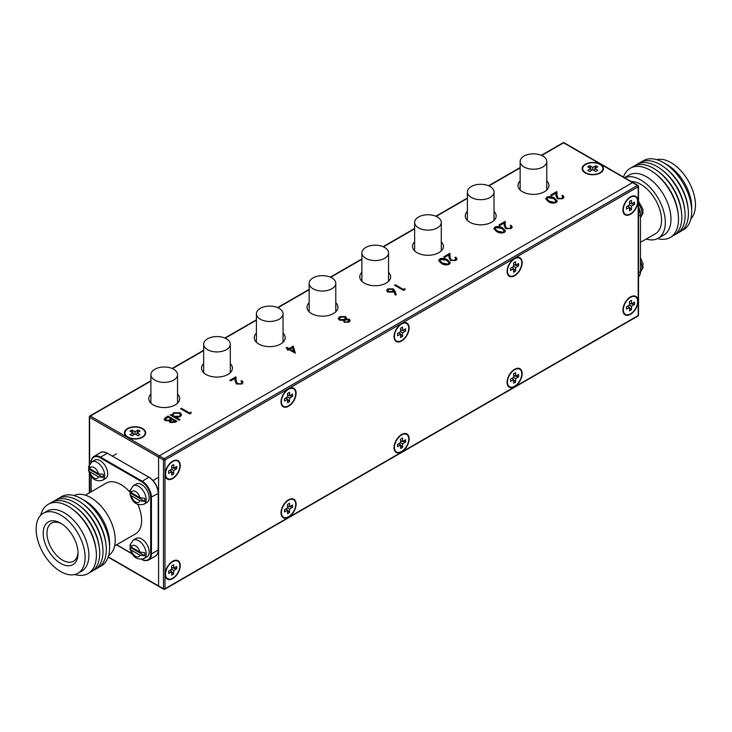 <?xml version="1.0" encoding="UTF-8"?>
<svg xmlns="http://www.w3.org/2000/svg" width="732" height="732" viewBox="0 0 732 732"><rect width="100%" height="100%" fill="white"/><g stroke="black" fill="none" stroke-linecap="round" stroke-linejoin="round"><path stroke-width="1.1" d="M524.039 166.969A13.322 7.695 0 0 0 538.551 168.635A13.322 7.695 0 0 0 546.777 161.525A13.322 7.695 0 0 0 542.879 156.09A13.322 7.695 0 0 0 528.358 154.425A13.322 7.695 0 0 0 520.141 161.525A13.322 7.695 0 0 0 524.039 166.969M471.289 197.42A13.322 7.695 0 0 0 485.81 199.086A13.322 7.695 0 0 0 494.027 191.976A13.322 7.695 0 0 0 490.129 186.541A13.322 7.695 0 0 0 475.617 184.876A13.322 7.695 0 0 0 467.391 191.976A13.322 7.695 0 0 0 471.289 197.42M630.472 214.275A10.66 6.149 120 0 0 637.435 204.887A10.66 6.149 120 0 0 635.806 196.35A10.66 6.149 120 0 0 630.472 196.871A10.66 6.149 120 0 0 623.508 206.268A10.66 6.149 120 0 0 625.146 214.805A10.66 6.149 120 0 0 630.472 214.275M636.154 197.265A10.66 6.149 120 0 0 635.211 196.075M514.623 275.726A10.66 6.149 120 0 0 521.577 266.338A10.66 6.149 120 0 0 519.949 257.801A10.66 6.149 120 0 0 514.623 258.323A10.66 6.149 120 0 0 507.66 267.72A10.66 6.149 120 0 0 509.289 276.257A10.66 6.149 120 0 0 514.623 275.726M520.296 258.716A10.66 6.149 120 0 0 519.354 257.527M401.594 340.984A10.66 6.149 120 0 0 408.548 331.596A10.66 6.149 120 0 0 406.919 323.05A10.66 6.149 120 0 0 401.594 323.581A10.66 6.149 120 0 0 394.63 332.969A10.66 6.149 120 0 0 396.259 341.515A10.66 6.149 120 0 0 401.594 340.984M407.267 323.974A10.66 6.149 120 0 0 406.324 322.785M288.564 406.242A10.66 6.149 120 0 0 295.527 396.854A10.66 6.149 120 0 0 293.889 388.308A10.66 6.149 120 0 0 288.564 388.838A10.66 6.149 120 0 0 281.6 398.226A10.66 6.149 120 0 0 283.229 406.772A10.66 6.149 120 0 0 288.564 406.242M294.237 389.232A10.66 6.149 120 0 0 293.294 388.033M172.706 478.563A10.66 6.149 120 0 0 179.669 469.175A10.66 6.149 120 0 0 178.032 460.638A10.66 6.149 120 0 0 172.706 461.169A10.66 6.149 120 0 0 165.743 470.557A10.66 6.149 120 0 0 167.381 479.094A10.66 6.149 120 0 0 172.706 478.563M178.388 461.553A10.66 6.149 120 0 0 177.437 460.364M630.472 314.339A10.66 6.149 120 0 0 637.435 304.951A10.66 6.149 120 0 0 635.806 296.405A10.66 6.149 120 0 0 630.472 296.936A10.66 6.149 120 0 0 623.508 306.324A10.66 6.149 120 0 0 625.146 314.87A10.66 6.149 120 0 0 630.472 314.339M636.154 297.329A10.66 6.149 120 0 0 635.211 296.131M514.623 386.67A10.66 6.149 120 0 0 521.577 377.273A10.66 6.149 120 0 0 519.949 368.736A10.66 6.149 120 0 0 514.623 369.267A10.66 6.149 120 0 0 507.66 378.654A10.66 6.149 120 0 0 509.289 387.191A10.66 6.149 120 0 0 514.623 386.67M520.296 369.651A10.66 6.149 120 0 0 519.354 368.461M401.594 451.918A10.66 6.149 120 0 0 408.548 442.531A10.66 6.149 120 0 0 406.919 433.994A10.66 6.149 120 0 0 401.594 434.524A10.66 6.149 120 0 0 394.63 443.912A10.66 6.149 120 0 0 396.259 452.449A10.66 6.149 120 0 0 401.594 451.918M407.267 434.909A10.66 6.149 120 0 0 406.324 433.719M288.564 517.176A10.66 6.149 120 0 0 295.527 507.788A10.66 6.149 120 0 0 293.889 499.251A10.66 6.149 120 0 0 288.564 499.773A10.66 6.149 120 0 0 281.6 509.17A10.66 6.149 120 0 0 283.229 517.707A10.66 6.149 120 0 0 288.564 517.176M294.237 500.166A10.66 6.149 120 0 0 293.294 498.977M172.706 578.628A10.66 6.149 120 0 0 179.669 569.24A10.66 6.149 120 0 0 178.032 560.703A10.66 6.149 120 0 0 172.706 561.224A10.66 6.149 120 0 0 165.743 570.621A10.66 6.149 120 0 0 167.381 579.158A10.66 6.149 120 0 0 172.706 578.628M178.388 561.618A10.66 6.149 120 0 0 177.437 560.428M150.911 380.722L89.853 415.977A1.061 0.613 60 0 0 89.633 416.462A1.061 0.613 -0 0 0 89.633 417.332L158.579 457.143L158.579 585.92A1.061 0.613 120 0 0 158.798 586.405A1.061 0.613 -60 0 1 158.579 585.92L163.474 588.748L163.474 459.971L158.579 457.143A1.061 0.613 -60 0 1 159.329 455.835A1.061 0.613 120 0 0 158.579 457.143L158.579 585.92L108.235 556.851M638.194 185.891A1.061 0.613 180 0 1 638.194 186.761L164.984 459.971L164.984 588.748L638.194 315.538L638.194 186.761A1.061 0.613 -120 0 0 637.444 185.452A1.061 0.613 -60 0 1 637.975 185.406L564.134 142.767A1.061 1.061 0 0 0 563.064 142.767A1.061 0.613 60 0 1 563.594 142.822L632.549 182.625L159.329 455.835L164.233 458.662L637.444 185.452L632.549 182.625A1.061 0.613 -60 0 1 633.079 182.579A1.061 0.613 120 0 0 632.549 182.625L159.329 455.835L90.384 416.032L150.911 381.088M166.841 578.774A10.66 6.149 120 0 0 168.351 579.003M282.698 517.332A10.66 6.149 120 0 0 284.199 517.551M395.728 452.074A10.66 6.149 120 0 0 397.229 452.294M508.758 386.816A10.66 6.149 120 0 0 510.259 387.036M624.606 314.486A10.66 6.149 120 0 0 626.116 314.714M166.841 478.719A10.66 6.149 120 0 0 168.351 478.938M282.698 406.388A10.66 6.149 120 0 0 284.199 406.617M395.728 341.13A10.66 6.149 120 0 0 397.229 341.359M508.758 275.873A10.66 6.149 120 0 0 510.259 276.101M624.606 214.43A10.66 6.149 120 0 0 626.116 214.65M418.548 227.872A13.322 7.695 0 0 0 433.06 229.537A13.322 7.695 0 0 0 441.286 222.436A13.322 7.695 0 0 0 437.379 216.992A13.322 7.695 0 0 0 422.867 215.327A13.322 7.695 0 0 0 414.641 222.436A13.322 7.695 0 0 0 418.548 227.872M365.799 258.323A13.322 7.695 0 0 0 380.311 259.988A13.322 7.695 0 0 0 388.536 252.888A13.322 7.695 0 0 0 384.639 247.453A13.322 7.695 0 0 0 370.118 245.778A13.322 7.695 0 0 0 361.892 252.888A13.322 7.695 0 0 0 365.799 258.323M313.049 288.774A13.322 7.695 0 0 0 327.57 290.448A13.322 7.695 0 0 0 335.787 283.339A13.322 7.695 0 0 0 331.889 277.904A13.322 7.695 0 0 0 317.368 276.238A13.322 7.695 0 0 0 309.151 283.339A13.322 7.695 0 0 0 313.049 288.774M260.308 319.234A13.322 7.695 0 0 0 274.82 320.9A13.322 7.695 0 0 0 283.046 313.79A13.322 7.695 0 0 0 279.139 308.355A13.322 7.695 0 0 0 264.627 306.69A13.322 7.695 0 0 0 256.401 313.79A13.322 7.695 0 0 0 260.308 319.234M207.559 349.686A13.322 7.695 0 0 0 222.071 351.351A13.322 7.695 0 0 0 230.296 344.25A13.322 7.695 0 0 0 226.398 338.806A13.322 7.695 0 0 0 211.877 337.141A13.322 7.695 0 0 0 203.652 344.25A13.322 7.695 0 0 0 207.559 349.686M154.809 380.137A13.322 7.695 0 0 0 169.33 381.802A13.322 7.695 0 0 0 177.547 374.702A13.322 7.695 0 0 0 173.649 369.257A13.322 7.695 0 0 0 159.128 367.592A13.322 7.695 0 0 0 150.911 374.702A13.322 7.695 0 0 0 154.809 380.137M600.332 164.243A10.66 6.149 0 0 0 588.72 162.916A10.66 6.149 0 0 0 582.141 168.598A10.66 6.149 0 0 0 585.261 172.944A10.66 6.149 0 0 0 596.873 174.28A10.66 6.149 0 0 0 603.452 168.598A10.66 6.149 0 0 0 600.332 164.243M582.764 167.838A10.66 6.149 0 0 0 582.205 169.248M142.566 428.54A10.66 6.149 0 0 0 130.955 427.204A10.66 6.149 0 0 0 124.376 432.887A10.66 6.149 0 0 0 127.496 437.242A10.66 6.149 0 0 0 139.107 438.569A10.66 6.149 0 0 0 145.686 432.887A10.66 6.149 0 0 0 142.566 428.54M124.989 432.127A10.66 6.149 0 0 0 124.431 433.536M150.911 394.109A15.454 8.921 0 0 0 148.779 398.629A15.454 8.921 0 0 0 153.299 404.933A15.454 8.921 0 0 0 170.144 406.873A15.454 8.921 0 0 0 179.679 398.629A15.454 8.921 0 0 0 177.547 394.109M203.652 363.658A15.454 8.921 0 0 0 201.52 368.178A15.454 8.921 0 0 0 206.049 374.482A15.454 8.921 0 0 0 222.885 376.413A15.454 8.921 0 0 0 232.428 368.178A15.454 8.921 0 0 0 230.296 363.658M256.401 333.197A15.454 8.921 0 0 0 254.269 337.717A15.454 8.921 0 0 0 258.799 344.031A15.454 8.921 0 0 0 275.635 345.962A15.454 8.921 0 0 0 285.178 337.717A15.454 8.921 0 0 0 283.046 333.197M520.141 180.932A15.454 8.921 0 0 0 518.009 185.452A15.454 8.921 0 0 0 522.529 191.766A15.454 8.921 0 0 0 539.374 193.696A15.454 8.921 0 0 0 548.909 185.452A15.454 8.921 0 0 0 546.777 180.932M467.391 211.383A15.454 8.921 0 0 0 465.259 215.913A15.454 8.921 0 0 0 469.788 222.217A15.454 8.921 0 0 0 486.624 224.148A15.454 8.921 0 0 0 496.159 215.913A15.454 8.921 0 0 0 494.027 211.383M414.641 241.844A15.454 8.921 0 0 0 412.509 246.364A15.454 8.921 0 0 0 417.039 252.668A15.454 8.921 0 0 0 433.875 254.608A15.454 8.921 0 0 0 443.418 246.364A15.454 8.921 0 0 0 441.286 241.844M309.151 302.746A15.454 8.921 0 0 0 307.019 307.266A15.454 8.921 0 0 0 311.539 313.58A15.454 8.921 0 0 0 328.384 315.51A15.454 8.921 0 0 0 337.919 307.266A15.454 8.921 0 0 0 335.787 302.746M361.892 272.295A15.454 8.921 0 0 0 359.769 276.815A15.454 8.921 0 0 0 364.289 283.119A15.454 8.921 0 0 0 381.134 285.059A15.454 8.921 0 0 0 390.668 276.815A15.454 8.921 0 0 0 388.536 272.295M546.722 197.109C549.576 196.149 552.148 196.478 554.426 198.097L557.244 201.025L556.146 202.554C553.273 203.542 550.665 203.231 548.332 201.62L545.596 198.683L546.722 197.549C549.576 196.588 552.148 196.917 554.426 198.537L554.426 198.097M494.96 226.993C497.815 226.032 500.386 226.362 502.674 227.981L505.483 230.909L504.394 232.437C501.512 233.426 498.913 233.105 496.571 231.504L493.835 228.567L494.96 227.432C497.815 226.472 500.386 226.801 502.674 228.421L502.674 227.981M439.749 258.872C442.604 257.911 445.175 258.24 447.462 259.86L450.272 262.788L449.183 264.316C446.3 265.295 443.702 264.984 441.359 263.374L438.624 260.446L439.749 259.302C442.604 258.341 445.175 258.671 447.462 260.29L447.462 259.86M394.859 290.952L396.277 294.859L395.17 294.932L393.917 291.473L393.075 292.059L387.759 292.059L386.597 290.512L387.814 288.856L393.258 288.865L394.859 290.952L396.122 294.868M293.221 346.126L295.289 353.163L289.076 349.576L288.042 350.171L287.127 349.64L288.161 349.045L286.084 347.846L286.889 347.389L288.966 348.578L293.221 346.126L295.335 353.135M190.851 412.134L191.244 412.967L189.588 413.928L180.612 408.749L181.417 408.282L189.469 412.93L190.851 412.134L191.079 413.058M167.957 416.05L176.934 421.229L175.186 422.245L170.108 422.602L169.238 420.9L165.212 420.58L164.188 419.134L167.957 416.05L176.558 421.449M170.41 415.071L171.974 415.483L173.402 412.775L180.228 412.775L181.6 414.696L180.163 416.709L176.119 417.441L180.035 419.701L179.23 420.168L170.034 414.852L171.947 414.715M240.993 383.449L241.88 382.269L241.002 381.052L241.807 380.585L243.088 382.351L241.871 384.007L236.491 384.026L235.091 381.125L234.935 378.444L230.763 380.85L229.839 380.32L235.942 376.806L236.171 380.96L237.223 383.522L240.993 383.888L241.853 382.497M338.248 318.612L339.639 316.663L345.449 316.508L346.456 317.908L346.135 318.951L349.347 319.298L350.207 320.561L349.018 322.144L344.15 322.272L343.546 320.451L339.428 320.076L338.239 318.393M404.787 288.618L405.18 289.451L403.524 290.412L394.557 285.224L395.362 284.766L403.405 289.415L404.787 288.618L405.025 289.543M454.929 259.933L455.816 258.753L454.938 257.536L455.743 257.069L457.024 258.835L455.807 260.491L450.436 260.51L449.027 257.609L448.881 254.928L444.699 257.335L443.784 256.804L449.878 253.29L450.116 257.435L451.168 260.006L454.929 260.363L455.789 258.972M510.14 228.055L511.028 226.874L510.149 225.657L510.954 225.2L512.235 226.957L511.018 228.613L505.638 228.64L504.238 225.731L504.092 223.05L499.91 225.465L498.995 224.934L505.089 221.412L505.327 225.566L506.379 228.128L510.14 228.494L511 227.103M561.902 198.171L562.789 196.99L561.911 195.773L562.716 195.316L563.997 197.073L562.78 198.729L557.4 198.756L556 195.847L555.844 193.166L551.672 195.581L550.757 195.051L556.851 191.528L557.079 195.682L558.132 198.244L561.902 198.61L562.762 197.219M637.975 185.406A1.061 1.061 0 0 1 638.514 186.321L638.514 315.099A1.061 0.613 180 0 1 638.194 315.538A1.061 0.613 -120 0 1 637.975 316.023L164.764 589.233A1.061 0.613 -120 0 1 164.233 589.178A1.061 0.613 -60 0 1 163.694 589.233L158.798 586.405A1.061 0.613 120 0 0 159.329 586.35M145.622 433.536A10.66 6.149 0 0 0 145.064 432.127M603.397 169.248A10.66 6.149 0 0 0 602.839 167.838M164.206 419.363L165.533 417.45M165.533 417.89L167.957 416.49M165.45 419.445L166.018 420.543L169.092 420.625L171.407 419.409L168.076 417.048L165.423 419.235L166.018 420.113L169.092 420.186L171.407 418.969M170.336 421.513L170.895 422.565L175.204 421.595L172.331 419.5L170.309 421.293L170.895 422.126L175.204 421.165M171.974 415.483L173.402 412.775M173.402 413.214L180.228 412.775M180.228 413.205L181.591 414.916M179.66 419.921L176.119 417.441M173.045 415.044L174.097 416.709L179.34 416.691L180.447 414.943M174.097 416.27L179.34 416.252L180.465 414.724L179.413 413.232L174.179 413.26L173.017 414.824L174.097 416.709M180.987 408.959L181.417 408.282M181.417 408.712L189.469 412.93M189.469 413.36L190.851 412.564M241.322 381.299L241.807 380.585M241.807 381.024L243.07 382.562M230.223 380.539L235.942 376.806M235.942 377.236L236.171 380.96M236.171 381.39L237.223 383.522M237.223 383.961L240.993 383.888M287.502 349.859L288.161 349.045M286.468 348.066L286.889 347.389M286.889 347.819L288.966 348.578M288.966 349.018L293.221 346.556M289.881 349.109L293.779 351.799L292.562 347.572L289.881 349.109L293.779 351.36M338.248 319.042L339.639 316.663M339.639 317.102L345.449 316.508M345.449 316.947L346.437 318.136M349.347 319.298L346.135 318.951M349.347 319.728L350.189 320.781M339.511 318.749L340.215 320.03L344.296 319.857L345.321 318.246M344.47 321.22L344.982 322.254L348.148 322.016L348.533 320.186M344.982 322.254L348.148 321.586L348.533 319.756L348.99 320.689M348.533 319.756L345.239 319.939L344.443 321L344.982 321.824M340.215 319.6L344.296 319.427L345.339 318.027L344.616 316.956L340.554 317.203L339.483 318.539L340.215 320.03M386.615 290.732L387.814 288.856M387.814 289.286L393.258 288.865M393.258 289.296L394.859 291.382M387.85 290.805L388.509 292.004L392.325 291.867L393.139 290.549M388.509 291.565L392.325 291.428L393.166 290.329L392.425 289.314L388.683 289.415L387.823 290.604L388.509 292.004M394.932 285.443L395.362 284.766M395.362 285.196L403.405 289.415M403.405 289.845L404.787 289.048M447.462 260.29L450.253 263.008M438.642 260.656L439.749 259.302M439.895 260.748L440.252 261.855L442.174 263.346L448.231 264.234L448.981 262.889M448.231 263.804L449.009 262.678L446.657 260.327L440.637 259.421L439.868 260.528L442.174 262.916L448.231 264.234M455.267 257.783L455.743 257.069M455.743 257.508L457.006 259.046M444.159 257.024L449.878 253.29M449.878 253.72L450.116 257.435M450.116 257.874L451.168 260.006M451.168 260.436L454.929 260.363M502.674 228.421L505.464 231.129M493.853 228.787L494.96 227.432M495.107 228.869L495.463 229.976L497.385 231.477L503.442 232.355L504.192 231.01M503.442 231.925L504.22 230.809L501.868 228.448L495.848 227.542L495.079 228.649L497.385 231.038L503.442 232.355M510.478 225.904L510.954 225.2M510.954 225.63L512.217 227.176M499.37 225.145L505.089 221.412M505.089 221.842L505.327 225.566M505.327 225.996L506.379 228.128M506.379 228.567L510.14 228.494M554.426 198.537L557.226 201.245M545.615 198.903L546.722 197.549M546.859 198.985L549.146 201.593L555.204 202.48L555.954 201.135M555.204 202.041L555.981 200.925L553.63 198.564L547.609 197.658L546.831 198.765L549.146 201.154L555.204 202.48M562.231 196.02L562.716 195.316M562.716 195.746L563.979 197.292M551.132 195.261L556.851 191.528M556.851 191.967L557.079 195.682M557.079 196.112L558.132 198.244M558.132 198.683L561.902 198.61M635.532 196.807A10.12 5.847 120 0 0 627.736 199.525A10.12 5.847 120 0 0 623.316 209.709A10.12 5.847 120 0 0 625.412 214.348A10.12 5.847 120 0 0 633.217 211.63A10.12 5.847 120 0 0 637.636 201.446A10.12 5.847 120 0 0 635.532 196.807L634.406 196.158A10.12 5.847 120 0 0 633.702 195.847M629.474 210.807L629.474 207.302L626.446 209.059L626.446 206.753L629.474 204.997L629.474 201.501L631.469 200.348L631.469 203.844L634.507 202.096L634.507 204.402L631.469 206.15L631.469 209.654L629.474 210.807M631.469 206.15L629.474 204.997M631.469 209.654L629.474 207.394M629.218 207.101L628.074 205.811M629.474 203.057L631.469 203.844M627.8 205.966L629.474 207.302M623.664 213.232A10.12 5.847 120 0 0 624.286 213.689L625.412 214.348M634.507 204.402L631.551 203.807M631.167 203.725L629.474 203.386M519.683 258.259A10.12 5.847 120 0 0 511.878 260.967A10.12 5.847 120 0 0 507.459 271.16A10.12 5.847 120 0 0 509.554 275.79A10.12 5.847 120 0 0 517.359 273.082A10.12 5.847 120 0 0 521.779 262.898A10.12 5.847 120 0 0 519.683 258.259L518.549 257.609A10.12 5.847 120 0 0 517.844 257.298M513.617 272.258L513.617 268.754L510.588 270.511L510.588 268.205L513.617 266.448L513.617 262.944L515.621 261.791L515.621 265.295L518.649 263.547L518.649 265.853L515.621 267.601L515.621 271.105L513.617 272.258M515.621 267.601L513.617 266.448M515.621 271.105L513.617 268.845M513.361 268.553L512.226 267.253M513.617 264.508L515.621 265.295M511.942 267.418L513.617 268.754M507.807 274.683A10.12 5.847 120 0 0 508.429 275.14L509.554 275.79M518.649 265.853L515.694 265.249M515.31 265.176L513.617 264.838M519.683 369.193A10.12 5.847 120 0 0 511.878 371.911A10.12 5.847 120 0 0 507.459 382.095A10.12 5.847 120 0 0 509.554 386.734A10.12 5.847 120 0 0 517.359 384.016A10.12 5.847 120 0 0 521.779 373.832A10.12 5.847 120 0 0 519.683 369.193L518.549 368.544A10.12 5.847 120 0 0 517.844 368.242M513.617 383.193L513.617 379.698L510.588 381.445L510.588 379.139L513.617 377.392L513.617 373.887L515.621 372.734L515.621 376.239L518.649 374.482L518.649 376.788L515.621 378.545L515.621 382.04L513.617 383.193M515.621 378.545L513.617 377.392M515.621 382.04L513.617 379.78M513.361 379.487L512.226 378.197M513.617 375.452L515.621 376.239M511.942 378.362L513.617 379.698M507.807 385.627A10.12 5.847 120 0 0 508.429 386.075L509.554 386.734M518.649 376.788L515.694 376.193M515.31 376.12L513.617 375.772M406.653 323.517A10.12 5.847 120 0 0 398.849 326.225A10.12 5.847 120 0 0 394.429 336.418A10.12 5.847 120 0 0 396.524 341.048A10.12 5.847 120 0 0 404.329 338.34A10.12 5.847 120 0 0 408.749 328.146A10.12 5.847 120 0 0 406.653 323.517L405.519 322.867A10.12 5.847 120 0 0 404.823 322.556M400.596 337.516L400.596 334.012L397.558 335.759L397.558 333.453L400.596 331.706L400.596 328.201L402.591 327.048L402.591 330.553L405.62 328.805L405.62 331.111L402.591 332.859L402.591 336.363L400.596 337.516M402.591 332.859L400.596 331.706M402.591 336.363L400.596 334.103M400.34 333.81L399.196 332.511M400.596 329.766L402.591 330.553M398.913 332.676L400.596 334.012M394.786 339.941A10.12 5.847 120 0 0 395.399 340.398L396.524 341.048M405.62 331.111L402.664 330.507M402.289 330.434L400.596 330.095M406.653 434.451A10.12 5.847 120 0 0 398.849 437.169A10.12 5.847 120 0 0 394.429 447.353A10.12 5.847 120 0 0 396.524 451.992A10.12 5.847 120 0 0 404.329 449.274A10.12 5.847 120 0 0 408.749 439.09A10.12 5.847 120 0 0 406.653 434.451L405.519 433.802A10.12 5.847 120 0 0 404.823 433.5M400.596 448.451L400.596 444.946L397.558 446.703L397.558 444.397L400.596 442.64L400.596 439.145L402.591 437.992L402.591 441.488L405.62 439.74L405.62 442.046L402.591 443.793L402.591 447.298L400.596 448.451M402.591 443.793L400.596 442.64M402.591 447.298L400.596 445.038M400.34 444.745L399.196 443.455M400.596 440.701L402.591 441.488M398.913 443.619L400.596 444.946M394.786 450.885A10.12 5.847 120 0 0 395.399 451.333L396.524 451.992M405.62 442.046L402.664 441.451M402.289 441.369L400.596 441.03M293.623 388.774A10.12 5.847 120 0 0 285.819 391.483A10.12 5.847 120 0 0 281.399 401.676A10.12 5.847 120 0 0 283.504 406.306A10.12 5.847 120 0 0 291.299 403.597A10.12 5.847 120 0 0 295.719 393.404A10.12 5.847 120 0 0 293.623 388.774L292.489 388.116A10.12 5.847 120 0 0 291.793 387.814M287.566 402.774L287.566 399.269L284.528 401.017L284.528 398.711L287.566 396.964L287.566 393.459L289.561 392.306L289.561 395.811L292.59 394.063L292.59 396.369L289.561 398.117L289.561 401.621L287.566 402.774M289.561 398.117L287.566 396.964M289.561 401.621L287.566 399.352M287.31 399.068L286.166 397.769M287.566 395.024L289.561 395.811M285.883 397.933L287.566 399.269M281.756 405.199A10.12 5.847 120 0 0 282.369 405.656L283.504 406.306M292.59 396.369L289.634 395.765M289.259 395.692L287.566 395.344M293.623 499.709A10.12 5.847 120 0 0 285.819 502.427A10.12 5.847 120 0 0 281.399 512.61A10.12 5.847 120 0 0 283.504 517.25A10.12 5.847 120 0 0 291.299 514.532A10.12 5.847 120 0 0 295.719 504.348A10.12 5.847 120 0 0 293.623 499.709L292.489 499.059A10.12 5.847 120 0 0 291.793 498.748M287.566 513.708L287.566 510.204L284.528 511.961L284.528 509.655L287.566 507.898L287.566 504.403L289.561 503.25L289.561 506.745L292.59 504.998L292.59 507.303L289.561 509.051L289.561 512.556L287.566 513.708M289.561 509.051L287.566 507.898M289.561 512.556L287.566 510.296M287.31 510.003L286.166 508.713M287.566 505.958L289.561 506.745M285.883 508.868L287.566 510.204M281.756 516.133A10.12 5.847 120 0 0 282.369 516.591L283.504 517.25M292.59 507.303L289.634 506.709M289.259 506.626L287.566 506.288M635.532 296.872A10.12 5.847 120 0 0 627.736 299.58A10.12 5.847 120 0 0 623.316 309.773A10.12 5.847 120 0 0 625.412 314.403A10.12 5.847 120 0 0 633.217 311.695A10.12 5.847 120 0 0 637.636 301.502A10.12 5.847 120 0 0 635.532 296.872L634.406 296.222A10.12 5.847 120 0 0 633.702 295.911M629.474 310.871L629.474 307.367L626.446 309.114L626.446 306.809L629.474 305.061L629.474 301.557L631.469 300.404L631.469 303.908L634.507 302.16L634.507 304.466L631.469 306.214L631.469 309.718L629.474 310.871M631.469 306.214L629.474 305.061M631.469 309.718L629.474 307.458M629.218 307.166L628.074 305.866M629.474 303.121L631.469 303.908M627.8 306.031L629.474 307.367M623.664 313.296A10.12 5.847 120 0 0 624.286 313.753L625.412 314.403M634.507 304.466L631.551 303.862M631.167 303.789L629.474 303.451M177.766 461.096A10.12 5.847 120 0 0 169.97 463.813A10.12 5.847 120 0 0 165.551 473.997A10.12 5.847 120 0 0 167.646 478.637A10.12 5.847 120 0 0 175.442 475.919A10.12 5.847 120 0 0 179.862 465.735A10.12 5.847 120 0 0 177.766 461.096L176.641 460.446A10.12 5.847 120 0 0 175.936 460.144M171.709 475.095L171.709 471.6L168.671 473.348L168.671 471.042L171.709 469.294L171.709 465.79L173.704 464.637L173.704 468.141L176.741 466.385L176.741 468.69L173.704 470.447L173.704 473.943L171.709 475.095M173.704 470.447L171.709 469.294M173.704 473.943L171.709 471.683M171.453 471.39L170.309 470.1M171.709 467.345L173.704 468.141M170.025 470.264L171.709 471.6M165.899 477.529A10.12 5.847 120 0 0 166.512 477.978L167.646 478.637M176.741 468.69L173.777 468.096M173.402 468.013L171.709 467.675M177.766 561.16A10.12 5.847 120 0 0 169.97 563.869A10.12 5.847 120 0 0 165.551 574.062A10.12 5.847 120 0 0 167.646 578.692A10.12 5.847 120 0 0 175.442 575.983A10.12 5.847 120 0 0 179.862 565.799A10.12 5.847 120 0 0 177.766 561.16L176.641 560.511A10.12 5.847 120 0 0 175.936 560.2M171.709 575.16L171.709 571.655L168.671 573.412L168.671 571.106L171.709 569.35L171.709 565.845L173.704 564.692L173.704 568.197L176.741 566.449L176.741 568.755L173.704 570.503L173.704 574.007L171.709 575.16M173.704 570.503L171.709 569.35M173.704 574.007L171.709 571.747M171.453 571.454L170.309 570.155M171.709 567.41L173.704 568.197M170.025 570.319L171.709 571.655M165.899 577.585A10.12 5.847 120 0 0 166.512 578.042L167.646 578.692M176.741 568.755L173.777 568.16M173.402 568.078L171.709 567.739M582.672 168.598A10.12 5.847 0 0 0 585.637 172.734A10.12 5.847 0 0 0 596.672 173.996A10.12 5.847 0 0 0 602.921 168.598A10.12 5.847 0 0 0 599.956 164.462A10.12 5.847 0 0 0 588.921 163.199A10.12 5.847 0 0 0 582.672 168.598L582.672 169.906A10.12 5.847 0 0 0 582.764 170.666M595.83 171.498L592.801 169.751L589.763 171.498L587.769 170.346L590.797 168.598L587.769 166.85L589.763 165.697L592.801 167.445L595.83 165.697L597.824 166.85L594.796 168.598L597.824 170.346L595.83 171.498M594.796 168.598L594.476 170.721M589.763 165.697L590.724 168.552M590.852 168.918L591.401 170.556M592.801 169.751L592.801 167.445M590.797 168.598L591.117 170.721M602.839 170.666A10.12 5.847 0 0 0 602.921 169.906L602.921 168.598M595.83 165.697L594.869 168.552M594.75 168.918L594.201 170.556M124.907 432.887A10.12 5.847 0 0 0 127.871 437.022A10.12 5.847 0 0 0 138.906 438.285A10.12 5.847 0 0 0 145.156 432.887A10.12 5.847 0 0 0 142.191 428.751A10.12 5.847 0 0 0 131.156 427.488A10.12 5.847 0 0 0 124.907 432.887L124.907 434.195A10.12 5.847 0 0 0 124.989 434.954M138.064 435.787L135.027 434.039L131.998 435.787L130.003 434.634L133.032 432.887L130.003 431.139L131.998 429.986L135.027 431.734L138.064 429.986L140.059 431.139L137.03 432.887L140.059 434.634L138.064 435.787M137.03 432.887L136.71 435.009M131.998 429.986L132.959 432.841M133.078 433.207L133.636 434.845M135.027 434.039L135.027 431.734M133.032 432.887L133.352 435.009M145.064 434.954A10.12 5.847 0 0 0 145.156 434.195L145.156 432.887M138.064 429.986L137.104 432.841M136.975 433.207L136.427 434.845M60.619 563.402A24.641 14.228 60 0 1 43.197 533.216A24.641 14.228 60 0 1 60.619 523.16L60.619 523.16A24.641 14.228 60 0 1 78.04 553.337A24.641 14.228 60 0 1 60.619 563.402M61.589 523.746A21.978 12.691 -120 0 0 51.514 523.16A21.978 12.691 -120 0 0 48.147 540.774A21.978 12.691 -120 0 0 62.504 560.136A21.978 12.691 -120 0 0 73.493 561.224A21.978 12.691 -120 0 0 78.013 552.202M60.619 514.999A34.633 19.993 60 0 1 83.247 545.523A34.633 19.993 60 0 1 77.94 573.275A34.633 19.993 60 0 1 60.619 571.555A34.633 19.993 60 0 1 37.991 541.039A34.633 19.993 60 0 1 43.307 513.288A34.633 19.993 60 0 1 60.619 514.999M43.307 513.288L47.068 511.11A34.633 19.993 60 0 1 64.389 512.83A34.633 19.993 60 0 1 87.016 543.345A34.633 19.993 60 0 1 81.7 571.097L77.94 573.275M40.708 515.319A39.958 23.076 60 0 1 68.158 506.306A39.958 23.076 60 0 1 72.532 509.225A39.958 23.076 60 0 1 96.066 549.988A39.958 23.076 60 0 1 74.874 574.501M72.532 509.225L73.886 510.25A37.295 21.53 60 0 1 95.855 548.305L96.066 549.988M49.886 503.488A39.958 23.076 60 0 1 71.452 504.394A39.958 23.076 60 0 1 75.826 507.322A39.958 23.076 60 0 1 99.369 548.085A39.958 23.076 60 0 1 89.716 572.47M75.826 507.322L77.189 508.347A37.295 21.53 60 0 1 99.159 546.401L99.369 548.085M53.189 501.585A39.958 23.076 60 0 1 74.746 502.491A39.958 23.076 60 0 1 79.129 505.419A39.958 23.076 60 0 1 102.663 546.182A39.958 23.076 60 0 1 93.01 570.567M79.129 505.419L80.483 506.443A37.295 21.53 60 0 1 102.453 544.498L102.663 546.182M56.483 499.682A39.958 23.076 60 0 1 78.04 500.587A39.958 23.076 60 0 1 82.423 503.515A39.958 23.076 60 0 1 105.957 544.279A39.958 23.076 60 0 1 96.313 568.663M82.423 503.515L83.777 504.54A37.295 21.53 60 0 1 105.747 542.595L105.957 544.279M109.599 547.628L109.599 543.281A34.633 19.993 60 0 0 85.113 500.862A34.633 19.993 60 0 1 85.113 500.862L81.344 498.684A39.958 23.076 60 0 1 109.599 547.628A39.958 23.076 60 0 1 99.607 566.76M74.014 495.573A34.633 19.993 60 0 1 90.759 497.604A34.633 19.993 60 0 1 113.231 527.607A34.633 19.993 60 0 1 108.629 555.533M85.333 495.171L106.25 483.102A29.307 16.918 60 0 1 120.899 484.547A29.307 16.918 60 0 1 130.223 492.48M137.881 504.568A29.307 16.918 60 0 1 135.557 533.857L114.64 545.926M59.777 497.778A39.958 23.076 60 0 1 81.344 498.684L85.113 500.862M133.279 485.764A10.66 6.149 -120 0 1 141.496 488.619A10.66 6.149 -120 0 1 146.144 499.343A10.66 6.149 -120 0 1 143.939 504.22L146.949 502.481A10.66 6.149 -120 0 0 149.154 497.604A10.66 6.149 -120 0 0 144.506 486.881A10.66 6.149 -120 0 0 136.298 484.026L133.279 485.764L129.985 490.641M130.168 491.675A10.349 5.975 60 0 0 130.287 493.011L129.976 494.182L131.266 495.756L139.922 500.752L144.671 501.319A10.349 5.975 60 0 0 144.799 499.864A10.349 5.975 60 0 0 144.671 498.272L139.922 497.705L131.266 492.709L130.287 489.964M130.287 493.011L144.671 501.319M91.839 461.837A10.66 6.149 -120 0 1 100.046 464.692A10.66 6.149 -120 0 1 104.703 475.416A10.66 6.149 -120 0 1 102.489 480.293L105.509 478.554A10.66 6.149 -120 0 0 107.714 473.677A10.66 6.149 -120 0 0 103.066 462.953A10.66 6.149 -120 0 0 94.849 460.089L91.839 461.837L88.535 466.714M88.718 467.748A10.349 5.975 60 0 0 88.837 469.084L88.535 470.255L89.826 471.829L98.472 476.825L103.23 477.392A10.349 5.975 60 0 0 103.349 475.937A10.349 5.975 60 0 0 103.23 474.345L98.472 473.778L89.826 468.782L88.837 466.037M88.837 469.084L103.23 477.392M133.279 540.143A10.66 6.149 -120 0 1 141.496 542.998A10.66 6.149 -120 0 1 146.144 553.721A10.66 6.149 -120 0 1 143.939 558.598L146.949 556.86A10.66 6.149 -120 0 0 149.154 551.983A10.66 6.149 -120 0 0 144.506 541.259A10.66 6.149 -120 0 0 136.298 538.404L133.279 540.143L129.985 545.029M130.168 546.054A10.349 5.975 60 0 0 130.287 547.39L129.976 548.57L131.266 550.135L139.922 555.131L144.671 555.698A10.349 5.975 60 0 0 144.799 554.252A10.349 5.975 60 0 0 144.671 552.66L139.922 552.084L131.266 547.097L130.287 544.352M130.287 547.39L144.671 555.698M640.619 217.367L642.76 213.753A10.349 5.975 -120 0 0 642.879 212.298A10.349 5.975 -120 0 0 642.76 210.706L643.062 209.535L638.514 201.245M643.053 213.076L642.87 212.042M640.61 271.755L642.76 268.141A10.349 5.975 -120 0 0 642.879 266.686A10.349 5.975 -120 0 0 642.76 265.094L643.062 263.913L640.619 258.03M643.053 267.454L642.87 266.43M690.889 218.859A34.633 19.993 -120 0 0 692.756 190.549A34.633 19.993 -120 0 0 670.979 162.614A34.633 19.993 -120 0 0 656.714 159.668M681.702 230.69A39.958 23.076 -120 0 0 691.694 211.557L691.694 207.211A34.633 19.993 -120 0 0 667.209 164.792L663.439 162.614A39.958 23.076 -120 0 0 641.882 161.708M678.408 232.593A39.958 23.076 -120 0 0 688.062 208.208A39.958 23.076 -120 0 0 664.519 167.445A39.958 23.076 -120 0 0 660.145 164.517A39.958 23.076 -120 0 0 638.588 163.611M675.114 234.496A39.958 23.076 -120 0 0 684.768 210.111A39.958 23.076 -120 0 0 661.225 169.348A39.958 23.076 -120 0 0 656.851 166.42A39.958 23.076 -120 0 0 635.284 165.514M671.811 236.399A39.958 23.076 -120 0 0 681.465 212.015A39.958 23.076 -120 0 0 657.931 171.251A39.958 23.076 -120 0 0 653.548 168.323A39.958 23.076 -120 0 0 631.991 167.418M657.574 238.605A39.958 23.076 -120 0 0 678.171 213.918A39.958 23.076 -120 0 0 654.637 173.155A39.958 23.076 -120 0 0 650.254 170.227A39.958 23.076 -120 0 0 623.463 177.025M646.255 239.007A34.633 19.993 -120 0 0 658.15 238.293L663.805 235.027A34.633 19.993 -120 0 0 669.112 207.275A34.633 19.993 -120 0 0 646.484 176.751A34.633 19.993 -120 0 0 629.172 175.04L624.597 177.675M658.15 238.293A34.633 19.993 -120 0 0 663.457 210.542A34.633 19.993 -120 0 0 640.839 180.017A34.633 19.993 -120 0 0 624.671 177.72M640.619 242.265L655.488 233.673A29.307 16.918 -120 0 0 659.98 210.194A29.307 16.918 -120 0 0 640.839 184.373A29.307 16.918 -120 0 0 631.295 181.545M678.171 213.918L677.96 212.234A37.295 21.53 -120 0 0 655.991 174.179L654.637 173.155M681.465 212.015L681.254 210.331A37.295 21.53 -120 0 0 659.285 172.276L657.931 171.251M684.768 210.111L684.548 208.428A37.295 21.53 -120 0 0 662.579 170.373L661.225 169.348M688.062 208.208L687.851 206.525A37.295 21.53 -120 0 0 665.882 168.47L664.519 167.445M691.694 211.557A39.958 23.076 -120 0 0 663.439 162.614L667.209 164.792M163.694 589.233A1.061 0.613 -60 0 1 163.474 588.748A1.061 0.613 180 0 0 164.984 588.748A1.061 0.613 -120 0 1 164.764 589.233A1.061 1.061 0 0 1 163.694 589.233M163.474 459.971A1.061 0.613 -60 0 1 164.233 458.662A1.061 0.613 -120 0 1 164.984 459.971A1.061 0.613 180 0 1 163.474 459.971M564.134 142.767A1.061 0.613 120 0 0 563.594 142.822L541.68 155.477M520.141 167.912L488.93 185.928M467.391 198.363L436.18 216.379M414.641 228.823L383.44 246.84M361.892 259.274L330.69 277.291M309.151 289.726L277.94 307.742M256.401 320.177L225.2 338.193M203.652 350.628L172.45 368.644M89.322 464.463L89.322 416.901A1.061 1.061 0 0 1 89.853 415.977A1.061 0.613 60 0 1 90.384 416.032A1.061 0.613 -60 0 0 89.633 417.332L89.633 466.494M89.633 473.787L89.633 492.691M141.624 481.72L148.779 477.154L107.339 453.227L100.559 457.143L141.999 481.07A13.322 7.695 60 0 1 151.423 497.385L151.423 553.941L158.204 550.025L158.204 493.469L150.664 497.385A12.792 7.384 -120 0 0 141.624 481.72L100.183 457.793A12.792 7.384 -120 0 0 91.161 462.285M91.134 491.822L91.134 476.367L91.134 491.822M107.714 453.447L149.154 477.374A12.792 7.384 60 0 1 158.204 493.029L158.204 549.586M141.953 559.339A12.792 7.384 -120 0 0 150.664 553.941L150.664 497.385M116.672 544.754L131.806 553.493M155.44 556.119A13.322 7.695 -120 0 0 158.204 550.025L158.359 549.805C158.57 552.157 157.6 554.261 155.44 556.119L148.66 560.035A13.322 7.695 60 0 0 151.423 553.941L150.664 553.941M100.677 452.568C101.19 451.479 103.496 451.69 107.604 453.2L107.339 453.227A13.322 7.695 -120 0 0 100.677 452.568L93.897 456.484A13.322 7.695 60 0 1 100.559 457.143L100.183 457.793M91.143 462.304A13.322 7.695 60 0 1 93.897 456.484C91.738 458.342 90.768 460.446 90.978 462.798M158.204 493.469A13.322 7.695 -120 0 0 148.779 477.154L149.044 477.127C154.708 481.025 157.81 486.396 158.359 493.249L158.204 493.469M148.66 560.035C145.97 560.977 143.664 560.767 141.734 559.404L141.999 559.376M139.922 497.705A6.396 3.687 -120 0 0 135.594 491.511A6.396 3.687 -120 0 0 131.266 492.709M131.266 495.756A6.396 3.687 -120 0 0 135.594 501.951A6.396 3.687 -120 0 0 139.922 500.752M98.472 473.778A6.396 3.687 -120 0 0 94.154 467.583A6.396 3.687 -120 0 0 89.826 468.782M89.826 471.829A6.396 3.687 -120 0 0 94.154 478.023A6.396 3.687 -120 0 0 98.472 476.825M139.922 552.084A6.396 3.687 -120 0 0 135.594 545.889A6.396 3.687 -120 0 0 131.266 547.097M131.266 550.135A6.396 3.687 -120 0 0 135.594 556.329A6.396 3.687 -120 0 0 139.922 555.131M638.514 203.77A10.66 6.149 60 0 1 641.964 213.085A10.66 6.149 60 0 1 640.619 217.276M640.619 261.708A10.66 6.149 60 0 1 641.964 267.464A10.66 6.149 60 0 1 640.61 271.654M638.514 272.725L640.454 271.599L640.454 215.043L638.514 216.16M638.514 207A12.792 7.384 60 0 1 640.454 214.604L640.454 271.16M638.514 277.099A13.322 7.695 -120 0 0 640.454 271.599L640.399 273.567L638.514 277.108M638.514 206.781L640.454 215.043A13.322 7.695 -120 0 0 638.514 207.293M546.777 161.525L546.777 189.972M520.141 161.525L520.141 189.972M494.027 191.976L494.027 220.433M467.391 191.976L467.391 220.433M637.975 316.023A1.061 1.061 0 0 0 638.514 315.099M441.286 222.436L441.286 250.884M414.641 222.436L414.641 250.884M388.536 252.888L388.536 281.335M361.892 252.888L361.892 281.335M335.787 283.339L335.787 311.786M309.151 283.339L309.151 311.786M283.046 313.79L283.046 342.247M256.401 313.79L256.401 342.247M230.296 344.25L230.296 372.698M203.652 344.25L203.652 372.698M177.547 374.702L177.547 403.149M150.911 374.702L150.911 403.149M158.798 586.405L108.135 557.153M89.322 473.064L89.322 492.874M563.064 142.767L541.323 155.321M520.141 167.555L488.573 185.772M467.391 198.006L435.833 216.224M414.641 228.457L383.083 246.684M361.892 258.908L330.333 277.135M309.151 289.369L277.593 307.586M256.401 319.82L224.843 338.038M203.652 350.271L172.093 368.489M116.516 544.846L131.97 553.767M90.978 476.148L90.978 491.913M157.801 477.758L153.07 480.494M158.579 489.617L157.975 489.964M143.939 504.22C136.966 505.949 132.309 502.609 129.976 494.182M116.351 453.831L112.527 456.045M102.489 480.293C95.517 482.022 90.869 478.673 88.535 470.255M143.939 558.598C136.966 560.328 132.309 556.988 129.976 548.57"/></g></svg>
